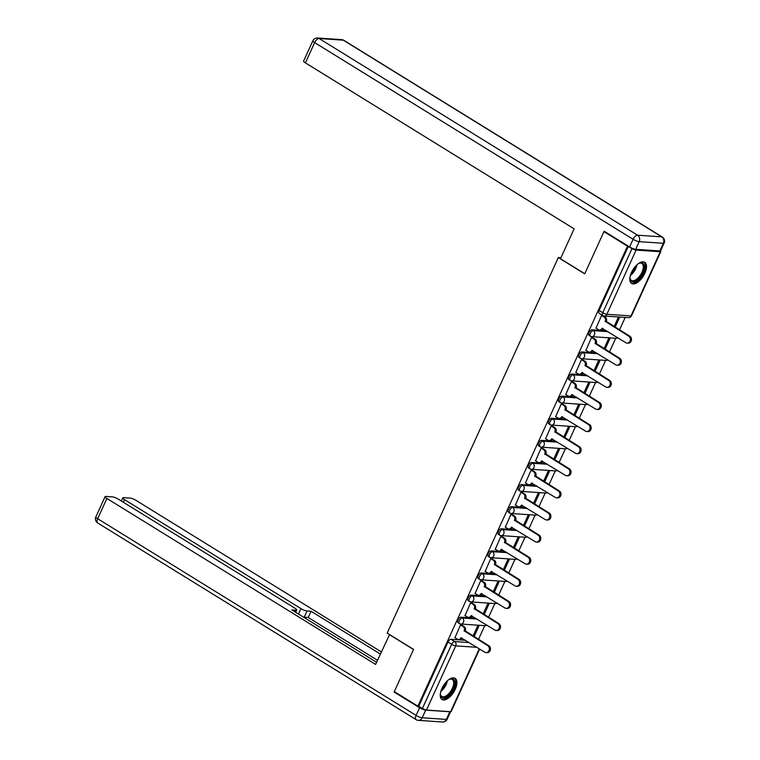 <?xml version="1.0" encoding="UTF-8"?>
<svg xmlns="http://www.w3.org/2000/svg" width="760" height="760" viewBox="0 0 760 760"><rect width="100%" height="100%" fill="white"/><g stroke="black" fill="none" stroke-linecap="round" stroke-linejoin="round"><path stroke-width="1.14" d="M475.617 618.193L461.063 617.206A3.192 1.558 121.7 0 0 458.061 619.922A3.192 1.558 121.7 0 0 458.099 622.753L459.401 623.551A3.192 1.558 -58.3 0 1 459.373 620.72A3.192 1.558 -58.3 0 1 462.365 618.003L476.919 619.001M485.688 596.087L471.133 595.099A3.192 1.558 121.7 0 0 468.141 597.816A3.192 1.558 121.7 0 0 468.169 600.647L469.471 601.445A3.192 1.558 -58.3 0 1 469.442 598.614A3.192 1.558 -58.3 0 1 472.445 595.897L486.989 596.894M495.767 573.981L481.213 572.992A3.192 1.558 121.7 0 0 478.211 575.709A3.192 1.558 121.7 0 0 478.24 578.54L479.541 579.339A3.192 1.558 -58.3 0 1 479.512 576.508A3.192 1.558 -58.3 0 1 482.514 573.79L497.068 574.788M505.837 551.874L491.283 550.886A3.192 1.558 121.7 0 0 488.291 553.603A3.192 1.558 121.7 0 0 488.319 556.434L489.62 557.241A3.192 1.558 -58.3 0 1 489.592 554.41A3.192 1.558 -58.3 0 1 492.584 551.684L507.139 552.681M515.917 529.767L501.362 528.779A3.192 1.558 121.7 0 0 498.361 531.496A3.192 1.558 121.7 0 0 498.389 534.327L499.69 535.135A3.192 1.558 -58.3 0 1 499.662 532.304A3.192 1.558 -58.3 0 1 502.664 529.577L517.218 530.575M525.986 507.661L511.433 506.673A3.192 1.558 121.7 0 0 508.44 509.39A3.192 1.558 121.7 0 0 508.469 512.221L509.77 513.028A3.192 1.558 -58.3 0 1 509.742 510.197A3.192 1.558 -58.3 0 1 512.734 507.481L527.288 508.469M536.056 485.555L521.512 484.566A3.192 1.558 121.7 0 0 518.51 487.283A3.192 1.558 121.7 0 0 518.538 490.114L519.84 490.922A3.192 1.558 -58.3 0 1 519.811 488.091A3.192 1.558 -58.3 0 1 522.813 485.374L537.358 486.362M546.136 463.448L531.582 462.46A3.192 1.558 121.7 0 0 528.589 465.177A3.192 1.558 121.7 0 0 528.618 468.008L529.919 468.815A3.192 1.558 -58.3 0 1 529.891 465.984A3.192 1.558 -58.3 0 1 532.883 463.267L547.438 464.255M556.206 441.351L541.661 440.353A3.192 1.558 121.7 0 0 538.659 443.07A3.192 1.558 121.7 0 0 538.688 445.901L539.989 446.709A3.192 1.558 -58.3 0 1 539.961 443.878A3.192 1.558 -58.3 0 1 542.963 441.161L557.508 442.149M566.285 419.244L551.731 418.247A3.192 1.558 121.7 0 0 548.73 420.964A3.192 1.558 121.7 0 0 548.758 423.795L550.069 424.602A3.192 1.558 -58.3 0 1 550.031 421.772A3.192 1.558 -58.3 0 1 553.033 419.055L567.587 420.042M576.356 397.138L561.802 396.14A3.192 1.558 121.7 0 0 558.809 398.858A3.192 1.558 121.7 0 0 558.837 401.688L560.139 402.496A3.192 1.558 -58.3 0 1 560.111 399.665A3.192 1.558 -58.3 0 1 563.103 396.948L577.657 397.936M586.435 375.031L571.881 374.034A3.192 1.558 121.7 0 0 568.879 376.751A3.192 1.558 121.7 0 0 568.908 379.591L570.209 380.389A3.192 1.558 -58.3 0 1 570.181 377.558A3.192 1.558 -58.3 0 1 573.183 374.841L587.736 375.829M596.505 352.925L581.951 351.927A3.192 1.558 121.7 0 0 578.958 354.654A3.192 1.558 121.7 0 0 578.987 357.485L580.288 358.283A3.192 1.558 -58.3 0 1 580.26 355.452A3.192 1.558 -58.3 0 1 583.253 352.735L597.806 353.723M606.575 330.819L592.031 329.83A3.192 1.558 121.7 0 0 589.028 332.548A3.192 1.558 121.7 0 0 589.057 335.378L590.358 336.176A3.192 1.558 -58.3 0 1 590.33 333.345A3.192 1.558 -58.3 0 1 593.332 330.628L607.886 331.626M644.812 273.334A12.445 6.09 121.7 0 0 644.698 262.285A12.445 6.09 121.7 0 0 631.512 272.422A12.445 6.09 121.7 0 0 631.617 283.47A12.445 6.09 121.7 0 0 644.812 273.334M455.212 689.377A12.445 6.09 121.7 0 0 455.097 678.328A12.445 6.09 121.7 0 0 441.911 688.465A12.445 6.09 121.7 0 0 442.016 699.504A12.445 6.09 121.7 0 0 455.212 689.377M478.505 639.341L484.737 625.651M488.575 617.234L494.817 603.544M498.645 595.128L504.887 581.438M508.725 573.021L514.966 559.332M518.795 550.914L525.036 537.225M528.875 528.808L535.116 515.119M538.944 506.701L545.186 493.012M549.024 484.604L555.256 470.905M559.094 462.498L565.336 448.808M569.173 440.391L575.406 426.702M579.244 418.285L585.485 404.595M589.313 396.178L595.555 382.489M599.393 374.072L605.635 360.382M609.463 351.966L615.704 338.276M619.542 329.859L625.204 317.433M479.664 649.021L451.155 711.569A3.192 0.694 -155.5 0 1 450.623 711.702L426.483 710.058A3.192 0.694 -155.5 0 1 422.408 708.481L418.741 706.22L447.991 642.029A3.192 1.558 -58.3 0 1 450.993 639.303L465.538 640.3M603.943 231.638L584.706 273.866L558.306 257.564L387.173 633.08L413.573 649.382L394.326 691.609L417.886 706.154L627.503 246.192L603.943 231.638L604.941 231.705M418.741 706.22L417.886 706.154M627.503 246.192L632.025 248.51A3.192 0.694 24.5 0 0 636.101 250.087L660.24 251.74A3.192 0.694 24.5 0 0 660.782 251.598A3.192 0.694 24.5 0 0 660.336 250.923M602.756 315.505L601.578 315.428L596.02 328.197M605.074 349.248L609.843 338.779L608.561 338.694L604.048 348.622M592.733 337.725L591.508 337.535L585.941 350.303M594.994 371.355L599.773 360.886L598.49 360.8L593.968 370.719M582.663 359.831L581.428 359.641L575.871 372.409M584.924 393.462L589.693 382.992L588.42 382.907L583.899 392.825M572.584 381.938L571.358 381.748L565.792 394.516M574.855 415.568L579.623 405.099L578.341 405.013L573.819 414.931M562.514 404.044L561.279 403.854L555.721 416.623M564.775 437.674L569.544 427.205L568.271 427.12L563.749 437.038M552.434 426.151L551.209 425.961L545.651 438.729M554.705 459.781L559.474 449.312L558.192 449.226L553.669 459.144M542.364 448.257L541.139 448.067L535.572 460.835M544.625 481.887L549.404 471.418L548.121 471.333L543.6 481.251M532.294 470.364L531.059 470.164L525.502 482.942M534.556 503.994L539.325 493.525L538.042 493.439L533.52 503.358M522.215 492.47L520.989 492.271L515.422 505.048M524.476 526.1L529.255 515.631L527.972 515.546L523.45 525.464M512.145 514.577L510.91 514.378L505.353 527.155M514.406 548.207L519.175 537.738L517.902 537.653L513.38 547.57M502.065 536.683L500.84 536.484L495.273 549.252M504.336 570.313L509.105 559.844L507.822 559.75L503.3 569.677M491.995 558.79L490.76 558.591L485.203 571.358M494.256 592.42L499.025 581.951L497.752 581.856L493.231 591.783M481.916 580.896L480.69 580.697L475.123 593.465M484.186 614.526L488.956 604.048L487.673 603.962L483.151 613.89M471.846 602.994L470.611 602.803L465.053 615.572M474.107 636.623L478.876 626.154L477.603 626.069L473.081 635.996M461.776 625.1L460.541 624.91L454.983 637.678M560.956 257.745L558.306 257.564M615.144 327.151L619.742 317.062M602.813 315.618L602.841 315.562A3.192 1.558 -58.3 0 1 602.775 312.702L632.025 248.51M618.469 316.977L614.118 326.515M628.358 246.249L599.108 310.441A3.192 1.558 121.7 0 0 599.136 313.272L602.803 315.533A3.192 3.192 0 0 0 604.267 316.008L628.406 317.651A3.192 3.192 0 0 0 631.522 315.79L660.782 251.598M595.821 328.073L598.367 329.65A3.192 2.698 -86.1 0 0 599.45 330.001A3.192 2.698 -86.1 0 0 602.034 328.282L625.803 342.694A3.667 3.097 -86.1 0 0 627.038 343.092A3.667 3.097 -86.1 0 0 630.258 340.394A3.667 3.097 -86.1 0 0 628.776 336.176L605.197 321.337A3.192 2.698 -86.1 0 0 604.114 317.043L605.226 317.119A3.192 2.698 93.9 0 1 606.299 321.413L629.878 336.252A3.667 3.097 93.9 0 1 631.37 340.47A3.667 3.097 93.9 0 1 628.149 343.168L627.038 343.092M602.604 315.495L605.226 317.119M603.012 328.615A3.192 2.698 93.9 0 1 600.552 330.077L599.45 330.001M601.568 315.466L604.114 317.043M605.093 321.547L606.204 321.623M585.741 350.18L588.297 351.756A3.192 2.698 -86.1 0 0 589.37 352.108A3.192 2.698 -86.1 0 0 591.954 350.388L615.733 364.8A3.667 3.097 -86.1 0 0 616.968 365.199A3.667 3.097 -86.1 0 0 620.188 362.501A3.667 3.097 -86.1 0 0 618.697 358.273L595.118 343.444A3.192 2.698 -86.1 0 0 594.044 339.15L595.156 339.226A3.192 2.698 93.9 0 1 596.23 343.52L619.808 358.349A3.667 3.097 93.9 0 1 621.29 362.577A3.667 3.097 93.9 0 1 618.07 365.275L616.968 365.199M592.534 337.601L595.156 339.226M592.933 350.721A3.192 2.698 93.9 0 1 590.482 352.184L589.37 352.108M591.489 337.573L594.044 339.15M595.023 343.653L596.135 343.729M575.672 372.286L578.227 373.863A3.192 2.698 -86.1 0 0 579.3 374.214A3.192 2.698 -86.1 0 0 581.885 372.495L605.653 386.906A3.667 3.097 -86.1 0 0 606.889 387.305A3.667 3.097 -86.1 0 0 610.109 384.608A3.667 3.097 -86.1 0 0 608.627 380.38L585.048 365.55A3.192 2.698 -86.1 0 0 583.975 361.256L585.077 361.323A3.192 2.698 93.9 0 1 586.159 365.626L609.729 380.456A3.667 3.097 93.9 0 1 611.22 384.683A3.667 3.097 93.9 0 1 608 387.381L606.889 387.305M582.464 359.708L585.077 361.323M582.863 372.827A3.192 2.698 93.9 0 1 580.403 374.291L579.3 374.214M581.419 359.67L583.975 361.256M584.953 365.759L586.055 365.835M635.702 249.299L659.841 250.942L663.328 243.295L639.188 241.651L635.702 249.299A4.788 1.045 -155.5 0 1 629.593 246.933L604.143 231.211L584.772 273.724L560.5 258.733L574.123 228.836L305.406 62.861A4.788 1.045 -155.5 0 1 303.61 61.056L312.844 40.793A4.788 1.045 24.5 0 0 314.64 42.598L305.406 62.861M664.135 243.086A4.788 4.788 0 0 0 662.292 237.025A4.788 2.347 121.7 0 0 661.713 236.844L343.283 40.166L319.143 38.522L637.573 235.201L661.713 236.844A4.788 4.037 -86.1 0 1 663.328 243.295A4.788 1.045 24.5 0 0 664.135 243.086L660.649 250.733A4.788 1.045 -155.5 0 1 659.841 250.942M389.566 634.553L375.611 664.43L106.894 498.465L97.66 518.728L416.1 715.407L419.587 707.75L394.136 692.037L413.506 649.524L389.243 634.533M298.471 614.023L300.941 608.608L124.555 499.662L123.367 502.265M300.941 608.608A4.788 1.045 24.5 0 0 307.049 610.973L304.209 617.206A4.788 1.045 -155.5 0 1 303.449 617.091M380.351 654.047L311.058 611.249L307.049 610.973M381.33 651.89L136.154 500.46A4.788 1.045 24.5 0 0 130.045 498.085L123.557 497.648A4.788 1.045 24.5 0 0 122.759 497.857A4.788 1.045 24.5 0 0 124.555 499.662M449.834 711.769L425.695 710.125L422.209 717.772L446.348 719.416L449.834 711.769A4.788 1.045 24.5 0 0 450.49 711.692M295.089 611.933L295.868 610.213A4.788 1.045 24.5 0 0 296.675 610.005A4.788 1.045 24.5 0 0 294.88 608.19L118.493 499.253A4.788 1.045 24.5 0 0 112.385 496.888L105.906 496.442A4.788 1.045 24.5 0 0 105.098 496.65A4.788 1.045 24.5 0 0 106.894 498.465M295.868 610.213L291.859 609.938L376.599 662.274M395.124 692.103L394.136 692.037M419.587 707.75A4.788 1.045 24.5 0 0 425.695 710.125M377.511 660.278L308.218 617.481L304.209 617.206M308.218 617.481L311.058 611.249M638.229 263.739A10.773 5.272 -58.3 0 1 639.378 263.15A10.773 5.272 -58.3 0 1 641.573 262.732A10.773 5.272 -58.3 0 1 642.969 272.688A10.773 5.272 -58.3 0 1 632.852 281.856A10.773 5.272 -58.3 0 1 630.011 278.322A10.773 5.272 -58.3 0 1 630.021 277.029M629.992 277.894A9.975 4.883 121.7 0 0 631.38 280.411A9.975 4.883 121.7 0 0 632.586 280.782A9.975 4.883 121.7 0 0 641.402 273.401A9.975 4.883 121.7 0 0 641.867 263.445A9.975 4.883 121.7 0 0 640.661 263.074A9.975 4.883 121.7 0 0 638.998 263.33M631.019 282.976A12.369 6.051 121.7 0 0 632.206 283.271A12.369 6.051 121.7 0 0 642.979 274.426A12.369 6.051 121.7 0 0 643.995 261.972M448.628 679.782A10.773 5.272 -58.3 0 1 449.777 679.193A10.773 5.272 -58.3 0 1 451.972 678.765A10.773 5.272 -58.3 0 1 453.368 688.731A10.773 5.272 -58.3 0 1 443.251 697.899A10.773 5.272 -58.3 0 1 440.41 694.364A10.773 5.272 -58.3 0 1 440.42 693.072M440.391 693.937A9.975 4.883 121.7 0 0 441.778 696.454A9.975 4.883 121.7 0 0 442.985 696.825A9.975 4.883 121.7 0 0 451.801 689.443A9.975 4.883 121.7 0 0 452.266 679.487A9.975 4.883 121.7 0 0 451.06 679.117A9.975 4.883 121.7 0 0 449.388 679.373M441.417 699.019A12.369 6.051 121.7 0 0 442.605 699.314A12.369 6.051 121.7 0 0 453.378 690.469A12.369 6.051 121.7 0 0 454.394 678.015M565.592 394.392L568.147 395.969A3.192 2.698 -86.1 0 0 569.221 396.321A3.192 2.698 -86.1 0 0 571.805 394.601L595.583 409.003A3.667 3.097 -86.1 0 0 596.818 409.412A3.667 3.097 -86.1 0 0 600.039 406.714A3.667 3.097 -86.1 0 0 598.547 402.486L574.968 387.657A3.192 2.698 -86.1 0 0 573.895 383.353L575.006 383.43A3.192 2.698 93.9 0 1 576.08 387.733L599.659 402.562A3.667 3.097 93.9 0 1 601.15 406.79A3.667 3.097 93.9 0 1 597.92 409.488L596.818 409.412M572.385 381.815L575.006 383.43M572.783 394.934A3.192 2.698 93.9 0 1 570.332 396.397L569.221 396.321M571.339 381.776L573.895 383.353M574.873 387.866L575.985 387.942M555.522 416.499L558.077 418.076A3.192 2.698 -86.1 0 0 559.151 418.427A3.192 2.698 -86.1 0 0 561.735 416.698L585.504 431.11A3.667 3.097 -86.1 0 0 586.739 431.519A3.667 3.097 -86.1 0 0 589.959 428.82A3.667 3.097 -86.1 0 0 588.477 424.593L564.899 409.763A3.192 2.698 -86.1 0 0 563.825 405.46L564.927 405.536A3.192 2.698 93.9 0 1 566.01 409.839L589.589 424.669A3.667 3.097 93.9 0 1 591.071 428.897A3.667 3.097 93.9 0 1 587.85 431.594L586.739 431.519M562.314 403.921L564.927 405.536M562.714 417.031A3.192 2.698 93.9 0 1 560.262 418.503L559.151 418.427M561.269 403.883L563.825 405.46M564.803 409.972L565.906 410.048M545.442 438.605L547.998 440.183A3.192 2.698 -86.1 0 0 549.072 440.534A3.192 2.698 -86.1 0 0 551.656 438.805L575.434 453.216A3.667 3.097 -86.1 0 0 576.669 453.625A3.667 3.097 -86.1 0 0 579.889 450.927A3.667 3.097 -86.1 0 0 578.398 446.699L554.819 431.87A3.192 2.698 -86.1 0 0 553.745 427.566L554.857 427.642A3.192 2.698 93.9 0 1 555.931 431.936L579.51 446.776A3.667 3.097 93.9 0 1 581.001 451.003A3.667 3.097 93.9 0 1 577.781 453.701L576.669 453.625M552.235 426.027L554.857 427.642M552.634 439.137A3.192 2.698 93.9 0 1 550.183 440.61L549.072 440.534M551.19 425.99L553.745 427.566M554.724 432.079L555.836 432.155M535.372 460.712L537.928 462.289A3.192 2.698 -86.1 0 0 539.001 462.64A3.192 2.698 -86.1 0 0 541.586 460.911L565.355 475.323A3.667 3.097 -86.1 0 0 566.589 475.731A3.667 3.097 -86.1 0 0 569.819 473.034A3.667 3.097 -86.1 0 0 568.328 468.806L544.749 453.967A3.192 2.698 -86.1 0 0 543.675 449.673L544.787 449.749A3.192 2.698 93.9 0 1 545.861 454.043L569.439 468.882A3.667 3.097 93.9 0 1 570.922 473.109A3.667 3.097 93.9 0 1 567.701 475.808L566.589 475.731M542.165 448.134L544.787 449.749M542.564 461.244A3.192 2.698 93.9 0 1 540.113 462.716L539.001 462.64M541.12 448.096L543.675 449.673M544.654 454.185L545.765 454.262M525.293 482.818L527.848 484.395A3.192 2.698 -86.1 0 0 528.922 484.737A3.192 2.698 -86.1 0 0 531.515 483.018L555.284 497.429A3.667 3.097 -86.1 0 0 556.519 497.828A3.667 3.097 -86.1 0 0 559.74 495.14A3.667 3.097 -86.1 0 0 558.258 490.912L534.679 476.073A3.192 2.698 -86.1 0 0 533.596 471.779L534.707 471.855A3.192 2.698 93.9 0 1 535.781 476.149L559.36 490.988A3.667 3.097 93.9 0 1 560.851 495.216A3.667 3.097 93.9 0 1 557.631 497.904L556.519 497.828M532.086 470.24L534.707 471.855M532.494 483.351A3.192 2.698 93.9 0 1 530.033 484.813L528.922 484.737M531.04 470.202L533.596 471.779M534.575 476.292L535.686 476.368M515.223 504.916L517.778 506.502A3.192 2.698 -86.1 0 0 518.852 506.844A3.192 2.698 -86.1 0 0 521.436 505.125L545.205 519.536A3.667 3.097 -86.1 0 0 546.45 519.935A3.667 3.097 -86.1 0 0 549.67 517.246A3.667 3.097 -86.1 0 0 548.178 513.019L524.6 498.18A3.192 2.698 -86.1 0 0 523.526 493.886L524.637 493.962A3.192 2.698 93.9 0 1 525.711 498.256L549.29 513.095A3.667 3.097 93.9 0 1 550.772 517.322A3.667 3.097 93.9 0 1 547.552 520.011L546.45 519.935M522.015 492.347L524.637 493.962M522.414 505.457A3.192 2.698 93.9 0 1 519.964 506.92L518.852 506.844M520.971 492.309L523.526 493.886M524.505 498.398L525.616 498.475M505.153 527.022L507.699 528.608A3.192 2.698 -86.1 0 0 508.782 528.95A3.192 2.698 -86.1 0 0 511.366 527.231L535.135 541.642A3.667 3.097 -86.1 0 0 536.37 542.042A3.667 3.097 -86.1 0 0 539.591 539.353A3.667 3.097 -86.1 0 0 538.108 535.125L514.529 520.286A3.192 2.698 -86.1 0 0 513.447 515.992L514.558 516.068A3.192 2.698 93.9 0 1 515.631 520.362L539.211 535.202A3.667 3.097 93.9 0 1 540.702 539.429A3.667 3.097 93.9 0 1 537.481 542.117L536.37 542.042M511.945 514.453L514.558 516.068M512.344 527.563A3.192 2.698 93.9 0 1 509.884 529.026L508.782 528.95M510.9 514.415L513.447 515.992M514.434 520.505L515.536 520.581M495.073 549.128L497.629 550.706A3.192 2.698 -86.1 0 0 498.703 551.057A3.192 2.698 -86.1 0 0 501.286 549.337L525.065 563.749A3.667 3.097 -86.1 0 0 526.3 564.148A3.667 3.097 -86.1 0 0 529.52 561.459A3.667 3.097 -86.1 0 0 528.029 557.232L504.45 542.393A3.192 2.698 -86.1 0 0 503.376 538.099L504.488 538.175A3.192 2.698 93.9 0 1 505.561 542.469L529.14 557.308A3.667 3.097 93.9 0 1 530.622 561.535A3.667 3.097 93.9 0 1 527.402 564.224L526.3 564.148M501.866 536.56L504.488 538.175M502.265 549.67A3.192 2.698 93.9 0 1 499.814 551.133L498.703 551.057M500.821 536.522L503.376 538.099M504.355 542.611L505.466 542.678M485.003 571.235L487.559 572.812A3.192 2.698 -86.1 0 0 488.632 573.163A3.192 2.698 -86.1 0 0 491.216 571.444L514.986 585.856A3.667 3.097 -86.1 0 0 516.221 586.255A3.667 3.097 -86.1 0 0 519.441 583.566A3.667 3.097 -86.1 0 0 517.959 579.339L494.38 564.5A3.192 2.698 -86.1 0 0 493.306 560.206L494.408 560.281A3.192 2.698 93.9 0 1 495.492 564.575L519.07 579.414A3.667 3.097 93.9 0 1 520.553 583.642A3.667 3.097 93.9 0 1 517.332 586.331L516.221 586.255M491.796 558.657L494.408 560.281M492.195 571.776A3.192 2.698 93.9 0 1 489.734 573.239L488.632 573.163M490.751 558.628L493.306 560.206M494.285 564.708L495.387 564.784M474.924 593.341L477.479 594.918A3.192 2.698 -86.1 0 0 478.553 595.27A3.192 2.698 -86.1 0 0 481.137 593.55L504.916 607.962A3.667 3.097 -86.1 0 0 506.15 608.361A3.667 3.097 -86.1 0 0 509.371 605.672A3.667 3.097 -86.1 0 0 507.88 601.445L484.3 586.606A3.192 2.698 -86.1 0 0 483.227 582.312L484.338 582.388A3.192 2.698 93.9 0 1 485.412 586.682L508.991 601.521A3.667 3.097 93.9 0 1 510.483 605.739A3.667 3.097 93.9 0 1 507.252 608.437L506.15 608.361M481.716 580.764L484.338 582.388M482.115 593.883A3.192 2.698 93.9 0 1 479.664 595.346L478.553 595.27M480.671 580.735L483.227 582.312M484.205 586.815L485.317 586.891M464.854 615.448L467.409 617.025A3.192 2.698 -86.1 0 0 468.483 617.376A3.192 2.698 -86.1 0 0 471.067 615.657L494.836 630.068A3.667 3.097 -86.1 0 0 496.071 630.467A3.667 3.097 -86.1 0 0 499.292 627.769A3.667 3.097 -86.1 0 0 497.809 623.551L474.23 608.712A3.192 2.698 -86.1 0 0 473.157 604.418L474.259 604.494A3.192 2.698 93.9 0 1 475.342 608.788L498.921 623.618A3.667 3.097 93.9 0 1 500.403 627.845A3.667 3.097 93.9 0 1 497.183 630.543L496.071 630.467M471.647 602.87L474.259 604.494M472.045 615.989A3.192 2.698 93.9 0 1 469.594 617.452L468.483 617.376M470.601 602.841L473.157 604.418M474.135 608.922L475.237 608.997M454.774 637.554L457.33 639.131A3.192 2.698 -86.1 0 0 458.403 639.483A3.192 2.698 -86.1 0 0 460.987 637.764L484.766 652.175A3.667 3.097 -86.1 0 0 486.001 652.574A3.667 3.097 -86.1 0 0 489.221 649.876A3.667 3.097 -86.1 0 0 487.73 645.649L464.16 630.819A3.192 2.698 -86.1 0 0 463.077 626.525L464.189 626.601A3.192 2.698 93.9 0 1 465.262 630.895L488.841 645.725A3.667 3.097 93.9 0 1 490.333 649.952A3.667 3.097 93.9 0 1 487.112 652.65L486.001 652.574M461.567 624.976L464.189 626.601M461.966 638.096A3.192 2.698 93.9 0 1 459.515 639.559L458.403 639.483M460.522 624.938L463.077 626.525M464.056 631.028L465.167 631.104M461.063 617.206L462.365 618.003A3.192 2.698 93.9 0 1 463.438 622.297A3.192 2.698 -86.1 0 1 460.854 624.026A3.192 2.698 -86.1 0 1 459.781 623.675A3.192 1.558 -58.3 0 1 459.401 623.551A3.192 3.192 0 0 0 460.854 624.026L484.994 625.67A3.192 2.698 -86.1 0 0 486.742 625.072M471.133 595.099L472.445 595.897A3.192 2.698 93.9 0 1 473.518 600.2A3.192 2.698 -86.1 0 1 470.934 601.92A3.192 2.698 -86.1 0 1 469.86 601.568A3.192 1.558 -58.3 0 1 469.471 601.445A3.192 3.192 0 0 0 470.934 601.92L495.073 603.563A3.192 2.698 -86.1 0 0 496.822 602.965M481.213 572.992L482.514 573.79A3.192 2.698 93.9 0 1 483.588 578.094A3.192 2.698 -86.1 0 1 481.004 579.813A3.192 2.698 -86.1 0 1 479.93 579.462A3.192 1.558 -58.3 0 1 479.541 579.339A3.192 3.192 0 0 0 481.004 579.813L505.144 581.457A3.192 2.698 -86.1 0 0 506.892 580.858M491.283 550.886L492.584 551.684A3.192 2.698 93.9 0 1 493.667 555.987A3.192 2.698 -86.1 0 1 491.083 557.707A3.192 2.698 -86.1 0 1 490 557.356A3.192 1.558 -58.3 0 1 489.62 557.241A3.192 3.192 0 0 0 491.083 557.707L515.223 559.35A3.192 2.698 -86.1 0 0 516.971 558.752M501.362 528.779L502.664 529.577A3.192 2.698 93.9 0 1 503.737 533.881A3.192 2.698 -86.1 0 1 501.153 535.6A3.192 2.698 -86.1 0 1 500.08 535.249A3.192 1.558 -58.3 0 1 499.69 535.135A3.192 3.192 0 0 0 501.153 535.6L525.293 537.244A3.192 2.698 -86.1 0 0 527.041 536.645M511.433 506.673L512.734 507.481A3.192 2.698 93.9 0 1 513.817 511.774A3.192 2.698 -86.1 0 1 511.223 513.494A3.192 2.698 -86.1 0 1 510.15 513.142A3.192 1.558 -58.3 0 1 509.77 513.028A3.192 3.192 0 0 0 511.223 513.494L535.363 515.137A3.192 2.698 -86.1 0 0 537.12 514.539M521.512 484.566L522.813 485.374A3.192 2.698 93.9 0 1 523.887 489.668A3.192 2.698 -86.1 0 1 521.303 491.387A3.192 2.698 -86.1 0 1 520.23 491.036A3.192 1.558 -58.3 0 1 519.84 490.922A3.192 3.192 0 0 0 521.303 491.387L545.442 493.031A3.192 2.698 -86.1 0 0 547.19 492.433M531.582 462.46L532.883 463.267A3.192 2.698 93.9 0 1 533.957 467.561A3.192 2.698 -86.1 0 1 531.373 469.281A3.192 2.698 -86.1 0 1 530.299 468.93A3.192 1.558 -58.3 0 1 529.919 468.815A3.192 3.192 0 0 0 531.373 469.281L555.512 470.924A3.192 2.698 -86.1 0 0 557.26 470.326M541.661 440.353L542.963 441.161A3.192 2.698 93.9 0 1 544.036 445.455A3.192 2.698 -86.1 0 1 541.452 447.174A3.192 2.698 -86.1 0 1 540.379 446.823A3.192 1.558 -58.3 0 1 539.989 446.709A3.192 3.192 0 0 0 541.452 447.174L565.592 448.818A3.192 2.698 -86.1 0 0 567.34 448.219M551.731 418.247L553.033 419.055A3.192 2.698 93.9 0 1 554.106 423.349A3.192 2.698 -86.1 0 1 551.522 425.068A3.192 2.698 -86.1 0 1 550.449 424.726A3.192 1.558 -58.3 0 1 550.069 424.602A3.192 3.192 0 0 0 551.522 425.068L575.662 426.712A3.192 2.698 -86.1 0 0 577.41 426.113M561.802 396.14L563.103 396.948A3.192 2.698 93.9 0 1 564.186 401.242A3.192 2.698 -86.1 0 1 561.602 402.962A3.192 2.698 -86.1 0 1 560.528 402.619A3.192 1.558 -58.3 0 1 560.139 402.496A3.192 3.192 0 0 0 561.602 402.962L585.741 404.615A3.192 2.698 -86.1 0 0 587.489 404.006M571.881 374.034L573.183 374.841A3.192 2.698 93.9 0 1 574.256 379.135A3.192 2.698 -86.1 0 1 571.672 380.865A3.192 2.698 -86.1 0 1 570.598 380.513A3.192 1.558 -58.3 0 1 570.209 380.389A3.192 3.192 0 0 0 571.672 380.865L595.811 382.508A3.192 2.698 -86.1 0 0 597.559 381.9M581.951 351.927L583.253 352.735A3.192 2.698 93.9 0 1 584.336 357.029A3.192 2.698 -86.1 0 1 581.751 358.758A3.192 2.698 -86.1 0 1 580.668 358.406A3.192 1.558 -58.3 0 1 580.288 358.283A3.192 3.192 0 0 0 581.751 358.758L605.891 360.401A3.192 2.698 -86.1 0 0 607.639 359.793M592.031 329.83L593.332 330.628A3.192 2.698 93.9 0 1 594.406 334.923A3.192 2.698 -86.1 0 1 591.822 336.651A3.192 2.698 -86.1 0 1 590.748 336.3A3.192 1.558 -58.3 0 1 590.358 336.176A3.192 3.192 0 0 0 591.822 336.651L615.961 338.295A3.192 2.698 -86.1 0 0 617.709 337.697M450.993 639.303L454.66 641.573L469.214 642.561M476.9 647.311L455.734 645.867L426.483 710.058M450.623 711.702L479.294 648.793M636.101 250.087L606.85 314.279L630.99 315.932L660.24 251.74M599.108 310.441L602.775 312.702A3.192 0.694 -155.5 0 0 606.85 314.279A3.192 2.698 93.9 0 1 604.267 316.008M447.991 642.029L451.659 644.29A3.192 1.558 -58.3 0 1 454.66 641.573A3.192 2.698 -86.1 0 1 455.734 645.867A3.192 0.694 -155.5 0 1 451.659 644.29L422.408 708.481M631.522 315.79A3.192 0.694 24.5 0 1 630.99 315.932A3.192 2.698 93.9 0 1 628.406 317.651M602.034 328.282L602.528 328.31M605.197 321.337L606.299 321.413M628.776 336.176L629.878 336.252M591.954 350.388L592.448 350.417M595.118 343.444L596.23 343.52M618.697 358.273L619.808 358.349M581.885 372.495L582.378 372.523M585.048 365.55L586.159 365.626M608.627 380.38L609.729 380.456M629.593 246.933L633.08 239.276L314.64 42.598A4.788 2.347 121.7 0 1 319.143 38.522A4.788 4.037 -86.1 0 0 317.528 38L341.667 39.643A4.788 4.037 93.9 0 1 343.283 40.166A4.788 2.347 121.7 0 1 343.862 40.346A4.788 4.788 0 0 0 341.667 39.643M633.08 239.276A4.788 1.045 24.5 0 0 639.188 241.651A4.788 4.037 93.9 0 0 637.573 235.201A4.788 2.347 121.7 0 0 633.08 239.276M95.864 516.914A4.788 4.788 0 0 0 97.707 522.975A4.788 2.347 121.7 0 1 97.66 518.728A4.788 1.045 -155.5 0 1 95.864 516.914L105.098 496.65M447.155 719.207A4.788 1.045 -155.5 0 1 446.348 719.416A4.788 4.037 -86.1 0 1 442.472 722A4.788 4.788 0 0 0 447.155 719.207L450.575 711.702M416.138 719.653A4.788 4.788 0 0 0 418.332 720.356A4.788 4.037 93.9 0 0 422.209 717.772A4.788 1.045 -155.5 0 1 416.1 715.407A4.788 2.347 121.7 0 0 416.138 719.653L97.707 522.975M636.984 264.774A9.975 4.883 -58.3 0 1 630.392 275.452M630.876 273.952A9.643 4.721 121.7 0 0 635.854 265.886M447.383 680.817A9.975 4.883 -58.3 0 1 440.791 691.486M441.275 689.985A9.643 4.721 121.7 0 0 446.253 681.929M571.805 394.601L572.299 394.63M574.968 387.657L576.08 387.733M598.547 402.486L599.659 402.562M561.735 416.698L562.229 416.736M564.899 409.763L566.01 409.839M588.477 424.593L589.589 424.669M551.656 438.805L552.159 438.843M554.819 431.87L555.931 431.936M578.398 446.699L579.51 446.776M541.586 460.911L542.079 460.949M544.749 453.967L545.861 454.043M568.328 468.806L569.439 468.882M531.515 483.018L532.01 483.056M534.679 476.073L535.781 476.149M558.258 490.912L559.36 490.988M521.436 505.125L521.93 505.162M524.6 498.18L525.711 498.256M548.178 513.019L549.29 513.095M511.366 527.231L511.86 527.269M514.529 520.286L515.631 520.362M538.108 535.125L539.211 535.202M501.286 549.337L501.781 549.375M504.45 542.393L505.561 542.469M528.029 557.232L529.14 557.308M491.216 571.444L491.711 571.482M494.38 564.5L495.492 564.575M517.959 579.339L519.07 579.414M481.137 593.55L481.631 593.579M484.3 586.606L485.412 586.682M507.88 601.445L508.991 601.521M471.067 615.657L471.561 615.686M474.23 608.712L475.342 608.788M497.809 623.551L498.921 623.618M460.987 637.764L461.491 637.792M464.16 630.819L465.262 630.895M487.73 645.649L488.841 645.725M615.961 338.295A3.192 3.192 0 0 0 617.889 337.801M605.891 360.401A3.192 3.192 0 0 0 607.819 359.908M595.811 382.508A3.192 3.192 0 0 0 597.74 382.014M585.741 404.615A3.192 3.192 0 0 0 587.67 404.12M575.662 426.712A3.192 3.192 0 0 0 577.591 426.227M565.592 448.818A3.192 3.192 0 0 0 567.52 448.333M555.512 470.924A3.192 3.192 0 0 0 557.441 470.44M545.442 493.031A3.192 3.192 0 0 0 547.371 492.546M535.363 515.137A3.192 3.192 0 0 0 537.292 514.653M525.293 537.244A3.192 3.192 0 0 0 527.221 536.76M515.223 559.35A3.192 3.192 0 0 0 517.151 558.856M505.144 581.457A3.192 3.192 0 0 0 507.072 580.963M495.073 603.563A3.192 3.192 0 0 0 497.002 603.069M484.994 625.67A3.192 3.192 0 0 0 486.922 625.176M317.528 38A4.788 4.788 0 0 0 312.844 40.793M662.292 237.025L343.862 40.346M442.472 722L418.332 720.356M296.675 610.005L295.64 612.275M122.759 497.857L121.324 501.001"/></g></svg>
